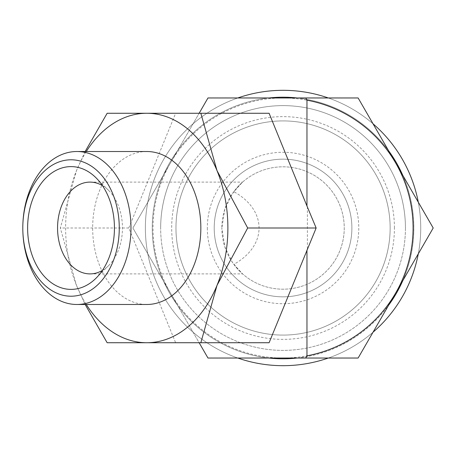 <?xml version="1.0" encoding="UTF-8"?>
<svg xmlns="http://www.w3.org/2000/svg" width="456" height="456" viewBox="0 0 456 456"><rect width="100%" height="100%" fill="white"/><g stroke="black" fill="none" stroke-linecap="round" stroke-linejoin="round"><path stroke-width="0.34" stroke-dasharray="2.28 1.71" d="M394.423 228A111.367 111.367 0 0 0 283.051 116.633A111.367 111.367 0 0 0 171.684 228A111.367 111.367 0 0 0 283.051 339.367A111.367 111.367 0 0 0 394.423 228M175.965 228A107.086 107.086 0 0 1 283.051 120.914A107.086 107.086 0 0 1 390.137 228A107.086 107.086 0 0 1 283.051 335.086A107.086 107.086 0 0 1 175.965 228A107.086 107.086 0 0 0 283.051 335.086A107.086 107.086 0 0 0 390.137 228A107.086 107.086 0 0 1 283.051 335.086A107.086 107.086 0 0 1 175.965 228A107.086 107.086 0 0 0 283.051 335.086A107.086 107.086 0 0 0 390.137 228A107.086 107.086 0 0 0 283.051 120.914A107.086 107.086 0 0 0 175.965 228A107.086 107.086 0 0 1 283.051 120.914A107.086 107.086 0 0 1 390.137 228A107.086 107.086 0 0 0 283.051 120.914A107.086 107.086 0 0 0 175.965 228M418.289 253.827A137.683 137.683 0 0 0 283.051 90.316A137.683 137.683 0 0 0 237.798 358.034M328.303 358.034A137.683 137.683 0 0 0 373.036 332.207M402.728 280.782A130.798 130.798 0 0 0 283.051 97.202A130.798 130.798 0 0 0 152.253 228A130.798 130.798 0 0 0 268.926 358.034M297.175 358.034A130.798 130.798 0 0 0 388.603 305.246M237.798 97.966A137.683 137.683 0 0 0 283.051 365.683A137.683 137.683 0 0 0 420.734 228A137.683 137.683 0 0 0 283.051 90.316A137.683 137.683 0 0 0 145.367 228A137.683 137.683 0 0 0 283.051 365.683A137.683 137.683 0 0 0 420.734 228A137.683 137.683 0 0 0 283.051 90.316A137.683 137.683 0 0 0 145.367 228A137.683 137.683 0 0 0 283.051 365.683A137.683 137.683 0 0 0 418.289 202.173M268.926 97.966A130.798 130.798 0 0 0 152.253 228A130.798 130.798 0 0 0 283.051 358.798A130.798 130.798 0 0 0 413.848 228A130.798 130.798 0 0 0 283.051 97.202A130.798 130.798 0 0 0 152.253 228A130.798 130.798 0 0 0 283.051 358.798A130.798 130.798 0 0 0 413.848 228A130.798 130.798 0 0 0 283.051 97.202A130.798 130.798 0 0 0 152.253 228A130.798 130.798 0 0 0 283.051 358.798A130.798 130.798 0 0 0 413.848 228A130.798 130.798 0 0 0 283.051 97.202A130.798 130.798 0 0 0 152.253 228A130.798 130.798 0 0 0 283.051 358.798A130.798 130.798 0 0 0 402.728 175.218M269.097 342.735L199.147 342.735L132.901 228L170.441 162.986A130.034 130.034 0 0 1 395.665 162.986L433.2 228L358.125 358.034L207.976 358.034L170.441 293.014A130.034 130.034 0 0 1 170.441 162.986L207.976 97.966L358.125 97.966L395.665 162.986A130.034 130.034 0 0 1 283.051 358.034A130.034 130.034 0 0 1 170.441 293.014L132.901 228L199.147 113.265L269.097 113.265M146.752 151.512A76.488 54.087 -90 0 0 92.665 228A76.488 54.087 -90 0 0 146.752 304.488M86.281 151.512A114.735 81.128 -90 0 0 76.494 170.635L60.317 228L76.494 285.365A114.735 81.128 -90 0 0 86.281 304.488M85.158 151.512L76.494 170.635A114.735 81.128 -90 0 0 65.624 228A114.735 81.128 -90 0 0 76.494 285.365L85.158 304.488M405.435 228A122.385 122.385 0 0 1 283.051 350.385A122.385 122.385 0 0 1 160.666 228A122.385 122.385 0 0 0 283.051 350.385A122.385 122.385 0 0 0 405.435 228A122.385 122.385 0 0 0 283.051 105.615A122.385 122.385 0 0 0 160.666 228A122.385 122.385 0 0 1 283.051 105.615A122.385 122.385 0 0 1 405.435 228M233.814 264.332L242.575 273.896L239.856 271.343L232.224 262.069L224.791 246.713L221.861 228A61.189 61.189 0 0 0 283.051 289.19A61.189 61.189 0 0 0 302.174 169.871A61.189 61.189 0 0 0 233.814 191.668A64.906 45.896 180 0 1 259.059 228A64.906 45.896 180 0 1 233.814 264.332A61.189 61.189 0 0 0 344.24 228A61.189 61.189 0 0 0 283.051 166.81A61.189 61.189 0 0 0 221.861 228L224.791 209.287L232.224 193.931L239.856 184.657L242.575 182.104L233.814 191.668M214.212 228A68.839 68.839 0 0 0 283.051 296.839A68.839 68.839 0 0 0 351.889 228A68.839 68.839 0 0 0 283.051 159.161A68.839 68.839 0 0 0 214.212 228A68.839 68.839 0 0 0 283.051 296.839A68.839 68.839 0 0 0 351.889 228A68.839 68.839 0 0 0 283.051 159.161A68.839 68.839 0 0 0 214.212 228M207.326 228A75.724 75.724 0 0 0 283.051 303.724A75.724 75.724 0 0 0 358.775 228A75.724 75.724 0 0 0 283.051 152.275A75.724 75.724 0 0 0 207.326 228M102.418 185.592A45.896 32.45 90 0 1 108.745 190.528A45.896 32.45 90 0 1 122.459 228A45.896 32.45 90 0 1 108.745 265.472A45.896 32.45 90 0 1 102.418 270.408M307.395 206.545L307.395 249.455M199.147 342.735L175.634 342.735L128.791 228L175.634 113.265L199.147 113.265M175.634 342.735L107.16 342.735M175.634 113.265L107.16 113.265M128.791 228L60.317 228M373.036 123.793A137.683 137.683 0 0 0 328.303 97.966M388.603 150.754A130.798 130.798 0 0 0 297.175 97.966M90.009 182.104L242.575 182.104M108.745 190.528L96.096 177.874M108.745 265.472L96.096 278.126M90.009 273.896L242.575 273.896"/><path stroke-width="0.68" d="M237.798 358.034A137.683 137.683 0 0 0 328.303 358.034M373.036 332.207A137.683 137.683 0 0 0 418.289 253.827M268.926 358.034A130.798 130.798 0 0 0 297.175 358.034M388.603 305.246A130.798 130.798 0 0 0 402.728 280.782M306.962 100.183A130.034 130.034 0 0 1 395.665 293.014L433.2 228L358.125 97.966L305.822 97.966L306.962 100.183L306.962 206.015L316.156 228L269.097 342.735L200.839 342.735L217.016 285.365A114.735 81.128 -90 0 0 227.88 228A114.735 81.128 -90 0 0 217.016 170.635L200.839 113.265L146.752 113.265A114.735 81.128 -90 0 0 86.281 151.512M130.975 228A76.488 54.087 -90 0 0 76.887 151.512A76.488 54.087 -90 0 0 22.8 228L22.8 228A76.488 54.087 -90 0 0 76.887 304.488A76.488 54.087 -90 0 0 130.975 228M119.261 228A68.212 48.233 -90 0 0 71.033 159.788A68.212 48.233 -90 0 0 22.8 228L22.8 228A68.212 48.233 -90 0 0 71.033 296.212A68.212 48.233 -90 0 0 119.261 228M76.887 304.488L146.752 304.488A76.488 54.087 -90 0 0 200.839 228A76.488 54.087 -90 0 0 146.752 151.512L76.887 151.512M86.281 304.488A114.735 81.128 -90 0 0 146.752 342.735A114.735 81.128 -90 0 0 217.016 285.365L247.682 228L217.016 170.635A114.735 81.128 -90 0 0 146.752 113.265L107.16 113.265L85.158 151.512M102.418 270.408A45.896 32.45 90 0 1 90.009 273.896A45.896 32.45 90 0 1 57.559 228A45.896 32.45 90 0 1 90.009 182.104A45.896 32.45 90 0 1 102.418 185.592M27.622 228A61.389 43.411 90 0 1 51.078 173.48A61.389 43.411 90 0 1 96.096 177.874A61.389 43.411 90 0 1 114.439 228A61.389 43.411 90 0 1 96.096 278.126A61.389 43.411 90 0 1 51.078 282.52A61.389 43.411 90 0 1 27.622 228M316.156 228L247.682 228M200.839 113.265L269.097 113.265L306.962 206.015M85.158 304.488L107.16 342.735L200.839 342.735M306.962 249.985L306.962 355.817L305.822 358.034L207.976 358.034L199.147 342.735M199.147 113.265L207.976 97.966L305.822 97.966M305.822 358.034L358.125 358.034L395.665 293.014A130.034 130.034 0 0 1 306.962 355.817M418.289 202.173A137.683 137.683 0 0 0 373.036 123.793M328.303 97.966A137.683 137.683 0 0 0 237.798 97.966M402.728 175.218A130.798 130.798 0 0 0 388.603 150.754M297.175 97.966A130.798 130.798 0 0 0 268.926 97.966"/></g></svg>
